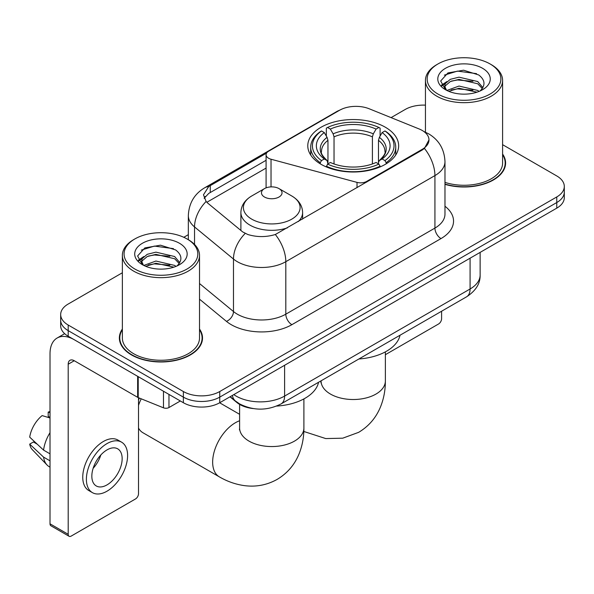 <?xml version="1.0" encoding="UTF-8"?>
<svg xmlns="http://www.w3.org/2000/svg" width="594" height="594" viewBox="0 0 594 594"><rect width="100%" height="100%" fill="white"/><g stroke="black" fill="none" stroke-linecap="round" stroke-linejoin="round"><path stroke-width="0.89" d="M366.698 182.083L366.698 181.393A8.576 4.952 180 0 1 357.016 182.38L271.027 159.229A8.576 4.952 180 0 1 268.592 158.242A8.576 4.952 180 0 1 266.082 154.744A8.576 4.952 180 0 1 268.592 151.24L339.553 110.276A23.144 13.365 0 0 1 369.193 108.776L419.112 128.95A23.144 13.365 0 0 1 422.2 130.45A23.144 13.365 0 0 1 428.979 139.902L424.443 148.411L422.2 150.037L275.326 234.504C266.149 237.266 256.979 237.266 247.802 234.504L242.604 231.868L207.655 203.051L206.103 201.477L203.475 194.802L208.754 186.509L266.565 153.103M385.343 127.227A45.434 26.233 0 0 0 335.833 121.547A45.434 26.233 0 0 0 307.781 145.782A45.434 26.233 0 0 0 321.094 164.33A45.434 26.233 0 0 0 370.604 170.01A45.434 26.233 0 0 0 398.656 145.782A45.434 26.233 0 0 0 385.343 127.227M366.698 181.393L422.2 149.346A23.144 13.365 0 0 0 428.979 139.902M253.141 408.561A25.72 14.85 180 0 1 236.872 402.487L229.989 396.807M122.364 329.024A41.58 24.005 0 0 0 119.364 337.979A41.58 24.005 0 0 0 131.541 354.952A41.58 24.005 0 0 0 176.856 360.157A41.58 24.005 0 0 0 202.517 337.979A41.58 24.005 0 0 0 199.517 329.024M119.795 340.139A41.58 24.005 0 0 0 119.654 340.778M122.364 272.765L68.199 304.031A25.72 14.85 0 0 0 60.67 314.53L60.67 325.735A25.72 14.85 0 0 0 68.199 336.234L183.368 402.725L183.368 397.126A25.72 14.85 0 0 0 219.743 397.126L556.771 202.547A25.72 14.85 0 0 0 564.3 192.048A25.72 14.85 0 0 1 556.771 202.547L219.743 397.126A25.72 14.85 0 0 1 183.368 397.126L68.199 330.635L183.368 397.126L183.368 391.528A25.72 14.85 0 0 0 219.743 391.528L556.771 196.948A25.72 14.85 0 0 0 564.3 186.449A25.72 14.85 0 0 0 556.771 175.95L502.598 144.676M60.67 320.136A25.72 14.85 0 0 0 68.199 330.635A25.72 14.85 0 0 1 60.67 320.136M204.18 198.255L208.754 193.406L266.082 160.306M444.973 184.333A41.58 24.005 0 0 0 505.598 163.001A41.58 24.005 0 0 0 502.598 154.046M425.445 105.153A25.72 14.85 0 0 0 405.227 109.452L391.082 117.619M188.335 234.675L183.798 237.296M60.67 314.53A25.72 14.85 0 0 0 68.199 325.029L183.368 391.528M202.235 340.778A41.58 24.005 0 0 0 202.094 340.139M505.316 165.8A41.58 24.005 0 0 0 505.175 165.162M183.368 402.725A25.72 14.85 0 0 0 219.743 402.725L556.771 208.145A25.72 14.85 0 0 0 564.3 197.646L564.3 186.449M385.365 354.7L438.565 323.982A4.284 2.473 120 0 0 441.594 318.733L441.594 311.234M437.956 94.052A36.865 21.28 0 0 0 490.087 94.052A36.865 21.28 0 0 0 490.087 63.959L491.305 64.657A38.573 22.275 0 0 1 502.598 80.405A38.573 22.275 0 0 1 478.786 100.98A38.573 22.275 0 0 1 436.746 96.154A38.573 22.275 0 0 1 425.445 80.405A38.573 22.275 0 0 1 436.746 64.657L437.956 63.959A36.865 21.28 0 0 0 437.956 94.052M444.973 182.365A38.573 22.275 0 0 0 502.598 163.001L502.598 80.405M444.973 184.058A41.149 23.76 0 0 0 505.175 163.001A41.149 23.76 0 0 0 502.598 154.73M446.896 90.451L459.014 86.056L477.725 90.429L479.054 91.417M448.715 91.305L459.014 88.276L476.975 92.174M446.54 90.295L444.654 86.13L445.314 83.591L450.326 79.321L459.014 77.168L477.725 81.541L482.863 87.622M444.706 89.07L444.654 86.13M444.78 87.244L445.314 85.818L450.326 81.541L459.014 79.388L477.725 83.769L482.276 88.543M479.87 91.075A19.372 11.182 0 0 0 480.695 90.34C485.632 84.949 484.986 79.826 478.742 74.97L463.587 70.203L447.95 72.921L440.689 80.97L445.396 89.59M482.573 68.295A26.233 15.147 0 0 0 445.53 68.265A26.233 15.147 0 0 0 445.359 89.649A26.233 15.147 0 0 0 445.478 89.716A26.233 15.147 0 0 0 482.684 89.649A26.233 15.147 0 0 0 482.573 68.295M482.343 89.843L484.229 88.558M491.305 64.657L490.087 63.959A36.865 21.28 0 0 0 437.956 63.959M444.357 75.134L457.484 71.102L476.574 73.649M441.825 85.952L445.411 83.412M451.329 81.111L457.484 79.99L472.928 81.319M451.329 89.998L457.484 88.877L472.928 90.206M441.424 85.239L446.896 81.564M320.277 163.84L320.277 162.697L321.495 160.595A40.808 23.56 0 0 1 321.495 130.962L324.302 132.581A36.865 21.28 0 0 0 324.302 158.977L327.071 160.551L327.962 163.855M327.962 162.511L327.962 140.347L327.071 137.355L324.302 132.581M326.336 136.093L326.336 128.156L327.554 127.465A40.808 23.56 0 0 1 378.883 127.465L376.076 129.084A36.865 21.28 0 0 0 330.361 129.084L333.13 133.858L334.028 136.85L334.028 163.951M372.408 163.951L372.408 136.85L373.307 133.858L376.076 129.084M358.887 358.984A47.149 27.22 0 0 0 400.022 335.231M326.336 166.201A42.523 24.547 0 0 0 380.101 166.201L378.883 164.093A40.808 23.56 0 0 1 327.554 164.093L326.336 166.929M380.101 166.929L380.101 166.201M321.495 130.962L320.277 131.66A42.523 24.547 0 0 0 310.699 147.178A42.523 24.547 0 0 0 320.277 162.697M378.883 127.465L380.101 128.156L380.101 136.093M327.554 164.093L330.361 162.474A36.865 21.28 0 0 0 376.076 162.474L378.883 164.093M324.302 158.977L321.495 160.595M330.361 129.084L327.554 127.465M327.071 137.355A32.974 19.038 0 0 0 327.071 160.551L327.227 160.655C322.542 156.125 320.634 153.052 321.502 151.425A31.72 18.31 0 0 1 327.962 140.347M386.159 162.697A42.523 24.547 0 0 0 395.738 147.178A42.523 24.547 0 0 0 386.159 131.66L384.942 130.962A40.808 23.56 0 0 1 384.942 160.595L386.159 162.697L386.159 163.84M384.942 160.595L382.135 158.977A36.865 21.28 0 0 0 382.135 132.581L384.942 130.962M382.135 132.581L379.366 137.355L378.475 140.347L378.475 162.511L379.366 160.551L382.135 158.977M378.475 140.347A31.72 18.31 0 0 1 384.934 151.425C385.796 153.059 383.887 156.133 379.21 160.655L379.366 160.551A32.974 19.038 0 0 0 379.366 137.355M378.475 163.855L378.475 162.511M138.513 400.081A23.574 13.61 -60 0 1 139.367 398.062M141.224 398.812A32.15 18.562 120 0 0 138.513 405.36M138.513 428.096A32.15 18.562 120 0 0 142.931 432.736L219.305 476.834A32.15 18.562 -60 0 1 214.382 451.076A32.15 18.562 -60 0 1 235.38 422.742A32.15 18.562 -60 0 1 239.605 420.76M298.359 221.532A30.858 17.82 0 0 0 302.613 212.511C302.383 205.643 298.775 200.133 291.795 195.99L279.024 188.617A10.284 5.94 0 0 0 264.478 188.617A10.284 5.94 0 0 0 264.478 197.015A10.284 5.94 0 0 0 279.024 197.015A10.284 5.94 0 0 0 279.024 188.617L291.795 195.99A28.349 16.365 0 0 1 291.795 219.134A28.349 16.365 0 0 1 251.7 219.134A28.349 16.365 0 0 1 251.7 195.99C244.721 200.133 241.119 205.643 240.889 212.511A30.858 17.82 0 0 0 249.926 225.111A30.858 17.82 0 0 0 287.377 227.873M276.633 406.073A47.149 27.22 0 0 0 318.555 382.269M168.971 394.409L168.971 407.536L180.338 400.972M137.645 376.321L74.265 339.731A34.289 19.795 -120 0 0 57.121 338.031A34.289 19.795 -120 0 0 50.015 353.727L50.015 523.811L68.199 534.31L68.199 364.226A8.576 4.952 60 0 1 69.973 360.306A8.576 4.952 60 0 1 74.265 360.729L137.645 397.319L137.645 376.321A4.284 2.473 0 0 0 138.216 376.603M68.199 534.31A4.284 2.473 120 0 0 69.09 536.278L50.906 525.779A4.284 2.473 -60 0 1 50.015 523.811M69.09 536.278A4.284 2.473 120 0 0 71.228 536.063L135.484 498.967A4.284 2.473 120 0 0 138.513 493.718L138.513 397.72M168.971 407.536A4.284 2.473 180 0 1 163.484 407.818L138.216 397.601A4.284 2.473 180 0 1 137.645 397.319M106.994 484.897A21.429 12.37 120 0 0 120.998 466.015A21.429 12.37 120 0 0 117.709 448.841A21.429 12.37 120 0 0 106.994 449.903A21.429 12.37 120 0 0 92.991 468.785A21.429 12.37 120 0 0 96.28 485.959A21.429 12.37 120 0 0 106.994 484.897M93.147 468.287A21.429 12.37 120 0 0 100.839 454.967M50.015 412.644L48.196 412.095L48.196 416.401L50.015 417.448M121.57 442.159L117.931 440.057A29.143 16.825 120 0 0 103.356 441.505A29.143 16.825 120 0 0 84.318 467.188A29.143 16.825 120 0 0 88.788 490.54L92.419 492.641A29.143 16.825 120 0 0 106.994 491.201A29.143 16.825 120 0 0 126.032 465.51A29.143 16.825 120 0 0 121.57 442.159A29.143 16.825 120 0 0 106.994 443.599A29.143 16.825 120 0 0 87.957 469.29A29.143 16.825 120 0 0 92.419 492.641M50.015 432.684A28.289 16.335 120 0 0 43.577 450.118L29.7 437.132A22.29 12.868 120 0 1 42.137 415.592L50.015 417.983M50.015 453.838L43.577 450.118M37.207 444.164L33.427 441.981L29.7 444.134L43.577 457.12L50.015 460.833M43.577 457.12A28.289 16.335 120 0 0 47.067 465.02A28.289 16.335 120 0 0 49.205 466.698L50.015 467.166M50.015 411.59A22.29 12.868 120 0 0 48.196 412.095M29.7 444.134A22.29 12.868 120 0 0 32.336 449.68L47.067 465.02M134.875 269.037A36.865 21.28 0 0 0 187.006 269.037A36.865 21.28 0 0 0 187.006 238.937L188.224 239.642A38.573 22.275 0 0 1 199.517 255.39A38.573 22.275 0 0 1 175.705 275.965A38.573 22.275 0 0 1 133.665 271.139A38.573 22.275 0 0 1 122.364 255.39A38.573 22.275 0 0 1 133.665 239.642L134.875 238.937A36.865 21.28 0 0 0 134.875 269.037M122.364 255.39L122.364 337.979A38.573 22.275 0 0 0 133.665 353.727A38.573 22.275 0 0 0 175.705 358.561A38.573 22.275 0 0 0 199.517 337.979L199.517 255.39M122.364 329.715A41.149 23.76 0 0 0 119.795 337.979A41.149 23.76 0 0 0 131.846 354.781A41.149 23.76 0 0 0 176.693 359.927A41.149 23.76 0 0 0 202.094 337.979A41.149 23.76 0 0 0 199.517 329.715M143.815 265.436L155.932 261.041L174.643 265.414L175.973 266.402M145.634 266.283L155.932 263.261L173.893 267.159M143.458 265.28L141.572 261.115L142.233 258.576L147.245 254.306L155.932 252.146L174.643 256.526L179.782 262.607M141.624 264.055L141.572 261.115M141.699 262.221L142.233 260.796L147.245 256.526L155.932 254.373L174.643 258.746L179.195 263.528M176.789 266.06A19.372 11.182 0 0 0 177.613 265.325C182.551 259.934 181.905 254.811 175.653 249.948L160.499 245.188L144.869 247.906L137.608 255.955L142.315 264.575M179.492 243.28A26.233 15.147 0 0 0 142.449 243.243A26.233 15.147 0 0 0 142.278 264.627A26.233 15.147 0 0 0 142.397 264.694A26.233 15.147 0 0 0 179.603 264.627A26.233 15.147 0 0 0 179.492 243.28M179.262 264.827L181.148 263.536M188.224 239.642L187.006 238.937A36.865 21.28 0 0 0 134.875 238.937M141.275 250.119L154.403 246.087L173.493 248.634M138.744 260.937L142.33 258.397M148.248 256.088L154.403 254.975L169.847 256.296M148.248 264.983L154.403 263.862L169.847 265.184M138.343 260.217L143.815 256.549M422.2 149.346L422.2 150.037M357.016 187.674L357.016 182.38M271.027 186.887L271.027 159.229M444.973 206.244A42.865 24.748 180 0 1 440.993 238.588L291.877 324.68A8.576 4.952 60 0 1 285.811 314.181L434.927 228.089A34.289 19.795 0 0 0 444.973 214.092L444.973 161.598A34.289 19.795 180 0 1 434.927 175.594A30.004 17.323 -120 0 0 424.443 148.411M291.877 324.68A42.865 24.748 180 0 1 231.259 324.68A42.865 24.748 180 0 1 226.455 321.376L199.517 299.168M245.166 233.457A30.004 20.07 129.5 0 0 233.479 259.043L233.479 311.538A34.289 19.795 0 0 0 237.318 314.181A34.289 19.795 0 0 0 285.811 314.181L285.811 261.687A34.289 19.795 180 0 1 237.318 261.687A34.289 19.795 180 0 1 233.479 259.043L194.535 226.93A34.289 19.795 180 0 1 188.335 215.577L188.335 239.701M444.973 161.598C444.394 149.265 438.973 140.021 428.712 133.865L424.383 131.757A30.004 14.048 112 0 0 423.982 131.608M275.326 234.504A30.004 17.323 60 0 1 285.811 261.687L434.927 175.594L434.927 228.089A8.576 4.952 60 0 0 440.993 238.588M208.754 186.509A30.004 17.323 -120 0 0 204.588 187.845C194.335 194 188.914 203.252 188.335 215.577M204.588 187.845L337.036 111.382A30.004 17.323 60 0 1 339.308 110.417M206.103 201.477A30.004 20.07 129.5 0 0 194.535 226.93L194.535 244.438M206.831 202.294L266.082 168.095M205.234 196.466A23.144 13.365 -120 0 0 204.239 198.411M219.743 391.528L219.743 402.725M556.771 196.948L556.771 208.145M68.199 325.029L68.199 336.234M199.517 283.538L233.479 311.538A8.576 5.732 -50.5 0 1 226.455 321.376M210.254 185.61L210.254 192.538M233.806 394.609A34.289 19.795 0 0 0 236.108 396.079A34.289 19.795 0 0 0 284.6 396.079L470.084 288.988A34.289 19.795 0 0 0 480.13 274.985C480.383 283.494 475.846 290.778 466.535 296.837L281.051 403.927A17.144 9.898 60 0 0 284.6 396.079L284.6 365.28M470.084 258.19L470.084 288.988A17.144 9.898 60 0 1 466.535 296.837M232.417 395.411A17.144 11.464 129.5 0 0 235.402 400.98L230.197 396.688M385.365 351.878L385.365 380.962A32.15 18.562 180 0 1 375.95 394.082A32.15 18.562 180 0 1 330.487 394.082A32.15 18.562 180 0 1 321.072 380.962L320.923 382.796M372.408 136.85A31.72 18.31 0 0 0 334.028 136.85M373.307 133.858A32.974 19.038 0 0 0 333.13 133.858M303.898 398.908L303.898 427.992A32.15 18.562 180 0 1 294.483 441.119A32.15 18.562 180 0 1 249.02 441.119A32.15 18.562 180 0 1 239.605 427.992L239.456 429.833M68.199 364.226L74.265 360.729M138.216 376.655L138.216 397.601M163.484 407.818L163.484 391.246M266.082 187.86L266.082 154.744M337.036 111.382L342.53 108.821M424.383 131.757L423.93 131.571M281.051 403.927C267.255 410.855 253.452 410.855 239.657 403.927L235.402 400.98M480.13 274.985L480.13 252.391M505.175 166.439L505.175 163.001M425.445 132.202L425.445 80.405M385.365 380.962C385.409 390.117 383.783 398.789 380.479 406.964C375.987 417.864 368.711 426.321 358.635 432.343L342.723 438.186L325.742 438.572L303.824 431.467M310.699 155.019L310.699 147.178M395.738 155.019L395.738 147.178M303.898 427.992C303.942 437.154 302.316 445.819 299.012 454.002C294.52 464.894 287.244 473.359 277.168 479.38C266.921 485.09 255.955 487.162 244.275 485.61C235.536 484.377 227.212 481.452 219.305 476.834M302.613 219.082L302.613 212.511M240.889 230.457L240.889 212.511M264.478 188.617L251.7 195.99M239.605 414.308L219.639 402.784M239.605 404.38L239.605 427.992M57.121 338.031L64.657 333.68M202.094 341.416L202.094 337.979M119.795 341.416L119.795 337.979"/></g></svg>
